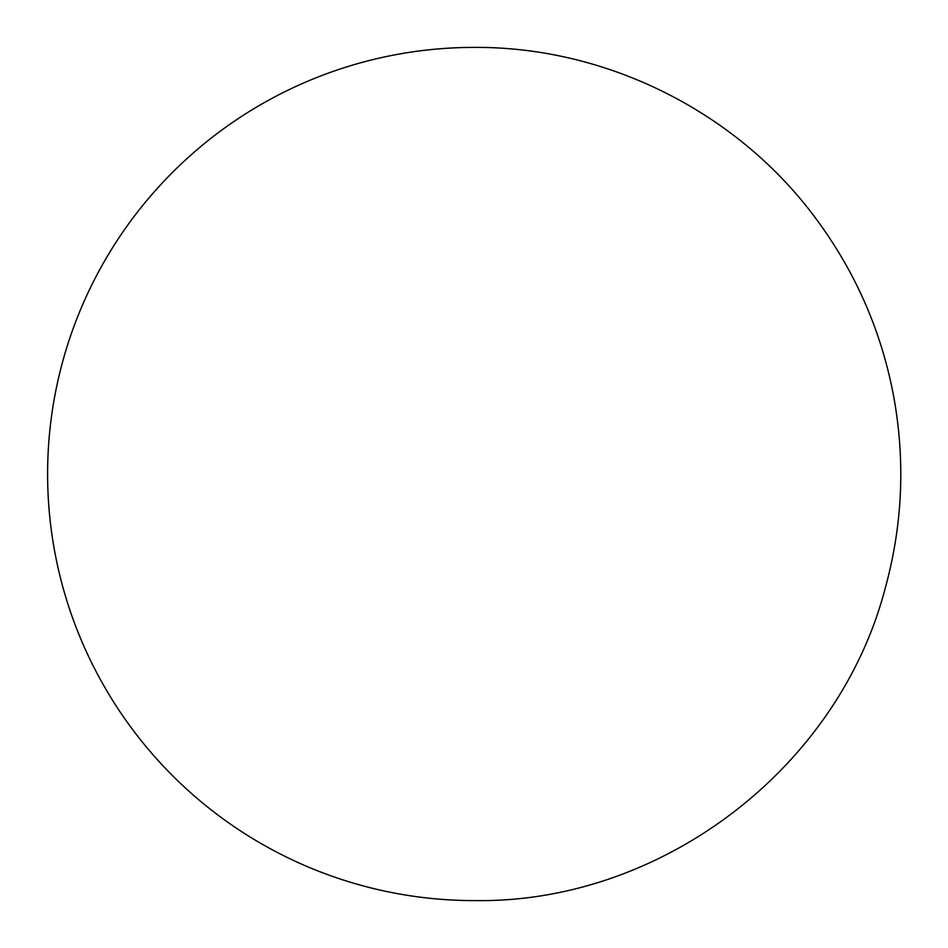 <?xml version="1.0" encoding="UTF-8"?>
<svg xmlns="http://www.w3.org/2000/svg" width="948" height="948" viewBox="0 0 948 948"><rect width="100%" height="100%" fill="white"/><g stroke="black" fill="none" stroke-linecap="round" stroke-linejoin="round"><path stroke-width="0.71" stroke-dasharray="4.74 3.56" d=""/><path stroke-width="1.42" d="M474.201 47.4A426.6 426.6 0 0 0 47.601 474A426.6 426.6 0 0 0 474.201 900.6C660.839 903.61 838.103 768.911 885.207 588.293C902.662 524.777 905.459 460.61 893.573 395.814C881.308 331.101 855.594 272.254 816.418 219.296C737.852 112.291 606.945 46.535 474.201 47.4A426.6 426.6 0 0 0 47.601 474A426.6 426.6 0 0 0 474.201 900.6C660.839 903.61 838.103 768.911 885.207 588.293C902.662 524.777 905.459 460.61 893.573 395.814C881.308 331.101 855.594 272.254 816.418 219.296C737.852 112.291 606.945 46.535 474.201 47.4"/></g></svg>
